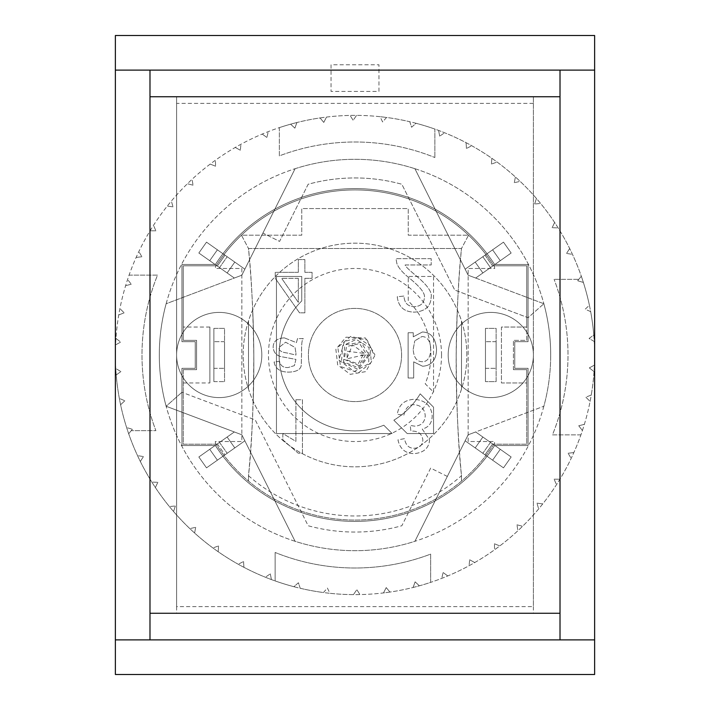<?xml version="1.0" encoding="UTF-8"?>
<svg xmlns="http://www.w3.org/2000/svg" width="710" height="710" viewBox="0 0 710 710"><rect width="100%" height="100%" fill="white"/><g stroke="black" fill="none" stroke-linecap="round" stroke-linejoin="round"><path stroke-width="0.53" stroke-dasharray="3.55 2.66" d="M361.079 355L372.306 355M468.156 275.205L475.682 278.036L468.156 275.205L465.148 269.179L468.156 275.205L543.86 303.747L468.156 275.205L414.906 168.705A195.694 195.694 0 0 0 295.094 168.705L241.844 275.205L244.852 269.179L241.844 275.205L234.318 278.036L241.844 275.205L295.094 168.705L262.904 233.075L279.58 241.409L308.158 184.254A177.056 177.056 0 0 1 401.842 184.254L454.755 290.062L528.089 317.716L543.86 303.747L528.089 317.716L454.755 290.062L401.842 184.254A177.056 177.056 0 0 0 308.158 184.254L279.58 241.409L262.904 233.075L241.844 275.205L166.14 303.747A195.694 195.694 0 0 0 166.14 406.253L241.844 434.795L234.318 431.964L241.844 434.795L244.852 440.821L241.844 434.795L166.14 406.253L181.911 392.284L166.14 406.253L241.844 434.795L295.094 541.295L241.844 434.795L244.852 440.821L227.182 453.282L244.852 440.821L241.844 434.795L234.318 431.964L219.514 442.401L234.318 431.964L241.844 434.795L295.094 541.295A195.694 195.694 0 0 0 414.906 541.295L468.156 434.795L465.148 440.821L468.156 434.795L475.682 431.964L468.156 434.795L414.906 541.295L468.156 434.795L543.86 406.253A195.694 195.694 0 0 0 543.86 303.747L468.156 275.205L465.148 269.179L482.818 256.718L465.148 269.179L468.156 275.205L475.682 278.036L490.486 267.599L475.682 278.036L468.156 275.205L475.682 278.036L500.275 260.694L492.607 249.814L482.818 256.718L503.488 242.145L475.203 262.088L492.607 249.814L500.275 260.694L492.66 266.064L511.156 253.017L503.488 242.145L465.148 269.179L482.818 256.718L475.203 262.088L482.871 272.968L490.486 267.599L475.682 278.036L468.156 275.205L465.148 269.179L468.156 275.205L543.86 303.747L468.156 275.205L414.906 168.705L468.156 275.205L475.682 278.036L492.66 266.064L482.871 272.968L475.203 262.088L482.871 272.968L475.203 262.088L492.607 249.814L500.275 260.694L490.486 267.599L511.156 253.017L503.488 242.145L465.148 269.179L503.488 242.145L511.156 253.017L475.682 278.036L468.156 275.205L465.148 269.179L468.156 275.205M225.008 454.817L244.852 440.821L227.182 453.282L234.797 447.912L227.129 437.032L209.725 449.306L217.393 460.186L209.725 449.306L217.34 443.936L198.844 456.983L206.512 467.854L225.008 454.817L217.393 460.186L209.725 449.306L234.318 431.964L217.34 443.936L227.129 437.032L234.797 447.912L227.129 437.032L234.797 447.912L206.512 467.854L244.852 440.821L241.844 434.795L234.318 431.964L241.844 434.795L244.852 440.821L206.512 467.854L244.852 440.821L241.844 434.795L166.14 406.253L241.844 434.795L295.094 541.295L241.844 434.795L234.318 431.964L198.844 456.983L206.512 467.854L198.844 456.983L234.318 431.964L241.844 434.795L244.852 440.821L206.512 467.854L198.844 456.983L217.34 443.936L209.725 449.306L217.393 460.186L225.008 454.817L234.797 447.912L227.129 437.032L209.725 449.306L217.393 460.186L209.725 449.306L217.34 443.936L198.844 456.983L206.512 467.854L198.844 456.983L234.318 431.964L219.514 442.401L227.129 437.032L234.797 447.912L225.008 454.817L217.393 460.186L225.008 454.817L217.34 443.936L219.514 442.401L209.725 449.306L217.393 460.186L209.725 449.306L217.34 443.936L198.844 456.983L206.512 467.854L198.844 456.983L219.514 442.401L217.34 443.936L225.008 454.817M234.318 278.036L219.514 267.599L234.318 278.036L241.844 275.205L244.852 269.179L227.182 256.718L244.852 269.179L241.844 275.205L234.318 278.036L198.844 253.017L234.318 278.036L241.844 275.205L244.852 269.179L217.393 249.814L209.725 260.694L217.34 266.064L209.725 260.694L217.393 249.814L225.008 255.183L206.512 242.145L244.852 269.179L241.844 275.205L234.318 278.036L219.514 267.599L227.129 272.968L234.797 262.088L225.008 255.183L234.797 262.088L227.129 272.968L234.797 262.088L227.129 272.968L209.725 260.694L217.393 249.814L225.008 255.183L206.512 242.145L227.182 256.718L217.393 249.814L209.725 260.694L217.34 266.064L198.844 253.017L206.512 242.145L244.852 269.179L217.393 249.814L209.725 260.694L234.318 278.036L241.844 275.205L295.094 168.705L241.844 275.205L166.14 303.747L241.844 275.205L244.852 269.179L241.844 275.205L234.318 278.036L198.844 253.017L206.512 242.145L225.008 255.183L206.512 242.145L198.844 253.017L206.512 242.145L198.844 253.017L234.318 278.036M475.682 431.964L490.486 442.401L475.682 431.964L468.156 434.795L475.682 431.964L511.156 456.983L475.682 431.964L468.156 434.795L465.148 440.821L482.818 453.282L465.148 440.821L468.156 434.795L465.148 440.821L492.607 460.186L500.275 449.306L492.66 443.936L500.275 449.306L492.607 460.186L484.992 454.817L503.488 467.854L465.148 440.821L468.156 434.795L475.682 431.964L490.486 442.401L482.871 437.032L475.203 447.912L484.992 454.817L475.203 447.912L482.871 437.032L475.203 447.912L482.871 437.032L500.275 449.306L492.607 460.186L484.992 454.817L503.488 467.854L482.818 453.282L492.607 460.186L500.275 449.306L492.66 443.936L511.156 456.983L503.488 467.854L465.148 440.821L492.607 460.186L500.275 449.306L475.682 431.964L468.156 434.795L414.906 541.295L468.156 434.795L543.86 406.253L468.156 434.795L465.148 440.821L468.156 434.795L475.682 431.964L511.156 456.983L503.488 467.854L484.992 454.817L503.488 467.854L511.156 456.983L503.488 467.854L511.156 456.983L475.682 431.964M485.462 368.312L496.112 368.312L485.462 368.312L485.462 341.688L496.112 341.688L496.112 368.312L496.112 341.688L485.462 341.688L485.462 368.312M213.887 368.312L224.537 368.312L213.887 368.312L213.887 341.688L224.537 341.688L224.537 368.312L224.537 341.688L213.887 341.688L213.887 368.312M213.887 328.375L213.887 381.625L213.887 328.375L224.537 328.375L224.537 381.625L224.537 328.375L213.887 328.375M213.887 381.625L224.537 381.625L213.887 381.625M485.462 381.625L485.462 328.375L485.462 381.625L496.112 381.625L496.112 328.375L485.462 328.375L496.112 328.375L496.112 381.625L485.462 381.625M401.594 355A46.594 46.594 0 0 1 331.703 395.355A46.594 46.594 0 0 1 331.703 314.645A46.594 46.594 0 0 1 401.594 355A46.594 46.594 0 0 0 331.703 314.645A46.594 46.594 0 0 0 331.703 395.355A46.594 46.594 0 0 0 401.594 355M261.812 355A42.6 42.6 0 0 1 197.912 391.893A42.6 42.6 0 0 1 197.912 318.107A42.6 42.6 0 0 1 261.812 355A42.6 42.6 0 0 0 197.912 318.107A42.6 42.6 0 0 0 197.912 391.893A42.6 42.6 0 0 0 261.812 355M533.387 355A42.6 42.6 0 0 1 469.487 391.893A42.6 42.6 0 0 1 469.487 318.107A42.6 42.6 0 0 1 533.387 355A42.6 42.6 0 0 0 469.487 318.107A42.6 42.6 0 0 0 469.487 391.893A42.6 42.6 0 0 0 533.387 355M403.857 415.173C405.49 407.975 408.969 404.478 414.285 404.7C421.021 405.268 424.678 408.969 425.246 415.82C424.793 422.272 421.323 425.725 414.809 426.169L410.229 425.441L410.912 431.156L411.969 431.077C418.385 431.041 422.006 434.005 422.849 439.969C422.512 445.152 419.601 447.921 414.125 448.285C408.862 448.303 405.65 445.099 404.505 438.665L397.964 439.845C399.899 448.827 405.25 453.433 414.001 453.646C423.746 452.776 428.938 448.17 429.586 439.845L422.237 429.053C428.716 427.385 432.035 423.018 432.186 415.945C431.369 405.765 425.388 400.218 414.241 399.304C404.354 399.872 398.709 404.877 397.316 414.32L403.857 415.173C405.49 407.975 408.969 404.478 414.285 404.7C421.021 405.268 424.678 408.969 425.246 415.82C424.793 422.272 421.323 425.725 414.809 426.169L410.229 425.441L410.912 431.156L411.969 431.077C418.385 431.041 422.006 434.005 422.849 439.969C422.512 445.152 419.601 447.921 414.125 448.285C408.862 448.303 405.65 445.099 404.505 438.665L397.964 439.845C399.899 448.827 405.25 453.433 414.001 453.646C423.746 452.776 428.938 448.17 429.586 439.845L422.237 429.053C428.716 427.385 432.035 423.018 432.186 415.945C431.369 405.765 425.388 400.218 414.241 399.304C404.354 399.872 398.709 404.877 397.316 414.32L403.857 415.173M298.342 278.329L281.657 278.329L298.342 278.329L298.342 302.353L281.657 278.329L298.342 302.353L298.342 278.329M298.342 272.32L275.249 272.32L275.249 278.329L299.522 312.826L304.874 312.826L304.874 278.329L312.063 278.329L312.063 272.32L304.874 272.32L304.874 259.576L298.342 259.576L298.342 272.32L275.249 272.32L275.249 278.329L299.522 312.826L304.874 312.826L304.874 278.329L312.063 278.329L312.063 272.32L304.874 272.32L304.874 259.576L298.342 259.576L298.342 272.32M295.972 355.053L295.937 353.012L295.972 355.053L286.902 352.95C281.222 352.249 278.613 350.394 279.074 347.394L285.66 342.22L295.041 347.465L295.937 353.012L295.041 347.465L285.66 342.22L279.074 347.394C278.613 350.394 281.222 352.249 286.902 352.95L295.972 355.053M284.346 337.871C276.998 338.262 273.261 341.395 273.137 347.252C273.616 352.337 276.279 355.461 281.107 356.642L295.937 359.402L294.393 365.641L288.074 367.54C283.237 367.78 280.397 365.703 279.554 361.292L274.104 362.02C275.294 368.756 280.21 372.129 288.872 372.129C296.833 371.809 300.978 369.395 301.288 364.887L301.564 352.329C301.457 343.862 302.043 339.282 303.321 338.599L297.525 338.599L296.425 342.628L284.346 337.871C276.998 338.262 273.261 341.395 273.137 347.252C273.616 352.337 276.279 355.461 281.107 356.642L295.937 359.402L294.393 365.641L288.074 367.54C283.237 367.78 280.397 365.703 279.554 361.292L274.104 362.02C275.294 368.756 280.21 372.129 288.872 372.129C296.833 371.809 300.978 369.395 301.288 364.887L301.564 352.329C301.457 343.862 302.043 339.282 303.321 338.599L297.525 338.599L296.425 342.628L284.346 337.871M422.13 361.709C416.734 361.585 413.761 357.476 413.193 349.391C413.761 357.476 416.734 361.585 422.13 361.709C427.447 361.825 430.34 357.636 430.828 349.151C430.34 357.636 427.447 361.825 422.13 361.709M421.891 336.558C427.287 336.593 430.26 340.791 430.828 349.151C430.26 340.791 427.287 336.593 421.891 336.558L414.782 340.836L421.891 336.558M413.193 349.391L414.782 340.836L413.193 349.391M408.126 332.733L408.126 377.995L413.681 377.995L413.681 361.851L422.645 366.262C431.556 365.57 436.188 360.032 436.552 349.639C435.709 338.146 430.988 332.271 422.37 332.005L413.264 336.833L413.264 332.733L408.126 332.733L408.126 377.995L413.681 377.995L413.681 361.851L422.645 366.262C431.556 365.57 436.188 360.032 436.552 349.639C435.709 338.146 430.988 332.271 422.37 332.005L413.264 336.833L413.264 332.733L408.126 332.733M295.901 399.739L295.901 441.38L282.829 433.508L282.829 439.836L298.218 453.193L302.433 453.193L302.433 399.739L295.901 399.739L295.901 441.38L282.829 433.508L282.829 439.836L298.218 453.193L302.433 453.193L302.433 399.739L295.901 399.739M431.21 258.671L396.02 258.671L396.792 263.224C398.239 267.617 402.534 272.667 409.661 278.355C420.338 287.017 425.246 293.399 424.394 297.517C424.03 303.188 420.684 306.258 414.374 306.729C407.797 306.498 404.327 302.939 403.981 296.052L397.245 296.745C398.408 306.88 404.167 312.001 414.533 312.125C425.183 311.397 430.713 306.471 431.13 297.357C432.479 292.289 427.242 284.896 415.421 275.196C408.791 269.702 405.357 266.294 405.117 264.963L431.21 264.963L431.21 258.671L396.02 258.671L396.792 263.224C398.239 267.617 402.534 272.667 409.661 278.355C420.338 287.017 425.246 293.399 424.394 297.517C424.03 303.188 420.684 306.258 414.374 306.729C407.797 306.498 404.327 302.939 403.981 296.052L397.245 296.745C398.408 306.88 404.167 312.001 414.533 312.125C425.183 311.397 430.713 306.471 431.13 297.357C432.479 292.289 427.242 284.896 415.421 275.196C408.791 269.702 405.357 266.294 405.117 264.963L431.21 264.963L431.21 258.671M447.335 476.437L430.668 468.103L401.842 525.746A177.056 177.056 0 0 1 308.158 525.746L255.245 419.938L181.911 392.284L255.245 419.938L308.158 525.746A177.056 177.056 0 0 0 401.842 525.746L430.668 468.103L447.335 476.437M511.156 253.017L492.66 266.064L500.275 260.694L492.607 249.814L465.148 269.179L503.488 242.145L511.156 253.017L503.488 242.145L511.156 253.017L482.871 272.968L500.275 260.694L492.607 249.814L500.275 260.694L492.66 266.064L511.156 253.017L503.488 242.145L511.156 253.017L475.682 278.036L500.275 260.694L492.607 249.814L484.992 255.183L475.203 262.088L482.871 272.968L475.203 262.088L492.607 249.814L500.275 260.694L492.66 266.064L511.156 253.017M511.156 456.983L492.66 443.936L500.275 449.306L492.607 460.186L465.148 440.821L492.607 460.186L500.275 449.306L490.486 442.401L511.156 456.983L503.488 467.854L482.818 453.282L484.992 454.817L492.66 443.936L482.871 437.032L475.203 447.912L482.871 437.032L500.275 449.306L492.607 460.186L484.992 454.817L492.66 443.936L484.992 454.817L492.66 443.936L484.992 454.817L492.66 443.936L484.992 454.817L492.66 443.936L484.992 454.817L492.66 443.936L484.992 454.817L492.66 443.936L484.992 454.817L492.66 443.936L484.992 454.817L492.66 443.936L511.156 456.983L503.488 467.854L511.156 456.983M198.844 253.017L217.34 266.064L209.725 260.694L217.393 249.814L244.852 269.179L217.393 249.814L209.725 260.694L219.514 267.599L198.844 253.017L206.512 242.145L227.182 256.718L225.008 255.183L217.34 266.064L227.129 272.968L234.797 262.088L227.129 272.968L209.725 260.694L217.393 249.814L225.008 255.183L217.34 266.064L225.008 255.183L217.34 266.064L225.008 255.183L217.34 266.064L225.008 255.183L217.34 266.064L225.008 255.183L217.34 266.064L225.008 255.183L217.34 266.064L225.008 255.183L217.34 266.064L225.008 255.183L217.34 266.064L198.844 253.017L206.512 242.145L198.844 253.017M543.86 406.253A195.694 195.694 0 0 1 414.906 541.295M295.094 541.295A195.694 195.694 0 0 1 166.14 406.253M414.906 168.705A195.694 195.694 0 0 1 543.86 303.747M115.375 355A239.625 239.625 0 0 1 355 115.375A239.625 239.625 0 0 1 594.625 355L594.625 35.5L115.375 35.5L115.375 674.5L594.625 674.5L594.625 355A239.625 239.625 0 0 1 355 594.625A239.625 239.625 0 0 1 115.375 355M331.037 64.787L331.037 91.412L378.962 91.412L378.962 64.787L331.037 64.787L331.037 91.412L378.962 91.412L378.962 64.787L331.037 64.787M594.625 70.112L115.375 70.112M115.375 639.887L594.625 639.887M550.694 355A195.694 195.694 0 0 0 257.153 185.523A195.694 195.694 0 0 0 257.153 524.477A195.694 195.694 0 0 0 550.694 355M166.14 303.747A195.694 195.694 0 0 1 295.094 168.705M560.012 639.887L560.012 70.112L149.987 70.112L149.987 639.887L560.012 639.887L560.012 70.112L149.987 70.112L149.987 639.887L560.012 639.887L560.012 70.112M275.125 580.922L275.125 552.46L275.125 580.922A239.625 239.625 0 0 0 293.922 586.708L298.413 582.741L300.206 588.279A239.625 239.625 0 0 0 323.44 592.539L327.399 588.04L329.875 593.303A239.625 239.625 0 0 0 353.465 594.616L356.828 589.664L359.943 594.572A239.625 239.625 0 0 0 383.506 592.921L386.222 587.587L389.932 592.069A239.625 239.625 0 0 0 413.096 587.472L415.128 581.836L419.37 585.821A239.625 239.625 0 0 0 430.65 582.369L430.65 554.111A213 213 0 0 1 275.125 552.46A213 213 0 0 0 430.65 554.111L430.65 582.369A239.625 239.625 0 0 0 556.489 484.69A239.625 239.625 0 0 0 582.413 430.508L578.739 425.778L584.374 424.332A239.625 239.625 0 0 0 590.09 401.416L585.848 397.174L591.253 395.035A239.625 239.625 0 0 0 594.048 371.578L589.318 367.913L594.412 365.109A239.625 239.625 0 0 0 594.243 341.492L589.087 338.439L593.791 335.022A239.625 239.625 0 0 0 590.667 311.61L585.164 309.232L589.406 305.256A239.625 239.625 0 0 0 583.371 282.42L577.612 280.752L578.765 279.349L554.111 279.349L578.765 279.349L581.321 276.261A239.625 239.625 0 0 0 434.875 129.078L434.875 157.54L434.875 129.078A239.625 239.625 0 0 0 416.078 123.291L411.587 127.259L409.794 121.721A239.625 239.625 0 0 0 386.559 117.461L382.601 121.96L380.125 116.697A239.625 239.625 0 0 0 356.535 115.384L353.172 120.336L350.057 115.428A239.625 239.625 0 0 0 326.493 117.079L323.778 122.413L320.068 117.931A239.625 239.625 0 0 0 296.904 122.528L294.872 128.164L290.63 124.179A239.625 239.625 0 0 0 279.349 127.631L279.349 155.889A213 213 0 0 1 434.875 157.54A213 213 0 0 0 279.349 155.889L279.349 127.631A239.625 239.625 0 0 0 153.511 225.31A239.625 239.625 0 0 0 275.125 580.922M580.922 434.875L552.46 434.875A213 213 0 0 0 554.111 279.349A213 213 0 0 1 552.46 434.875L580.922 434.875M323.44 592.539L327.399 588.04L329.875 593.303A239.625 239.625 0 0 1 323.44 592.539M353.465 594.616L356.828 589.664L359.943 594.572A239.625 239.625 0 0 1 353.465 594.616M383.506 592.921L386.222 587.587L389.932 592.069A239.625 239.625 0 0 1 383.506 592.921M594.048 371.578L589.318 367.913L594.412 365.109A239.625 239.625 0 0 1 594.048 371.578M594.243 341.492L589.087 338.439L593.791 335.022A239.625 239.625 0 0 1 594.243 341.492M590.667 311.61L585.164 309.232L589.406 305.256A239.625 239.625 0 0 1 590.667 311.61M583.371 282.42L577.612 280.752L581.321 276.261A239.625 239.625 0 0 1 583.371 282.42M386.559 117.461L382.601 121.96L380.125 116.697A239.625 239.625 0 0 1 386.559 117.461M356.535 115.384L353.172 120.336L350.057 115.428A239.625 239.625 0 0 1 356.535 115.384M326.493 117.079L323.778 122.413L320.068 117.931A239.625 239.625 0 0 1 326.493 117.079M413.096 587.472A239.625 239.625 0 0 0 419.37 585.821L415.128 581.836L413.096 587.472M582.413 430.508A239.625 239.625 0 0 0 584.374 424.332L578.739 425.778L582.413 430.508M590.09 401.416A239.625 239.625 0 0 0 591.253 395.035L585.848 397.174L590.09 401.416M416.078 123.291A239.625 239.625 0 0 0 409.794 121.721L411.587 127.259L416.078 123.291M296.904 122.528A239.625 239.625 0 0 0 290.63 124.179L294.872 128.164L296.904 122.528M293.922 586.708A239.625 239.625 0 0 0 300.206 588.279L298.413 582.741L293.922 586.708M115.952 338.421L120.682 342.087L115.588 344.891L120.682 342.087L115.952 338.421M124.152 312.826L118.748 314.965L124.152 312.826L119.91 308.584L124.152 312.826M131.261 284.222L125.626 285.668L131.261 284.222L127.587 279.491L131.261 284.222M129.078 275.125L157.54 275.125A213 213 0 0 0 155.889 430.65L131.235 430.65L155.889 430.65A213 213 0 0 1 157.54 275.125L129.078 275.125M132.388 429.248L128.679 433.739L132.388 429.248L126.629 427.58L132.388 429.248M124.836 400.768L120.593 404.744L124.836 400.768L119.333 398.39L124.836 400.768M120.913 371.561L116.209 374.978L120.913 371.561L115.757 368.508L120.913 371.561M141.893 256.736L136.125 257.464L141.893 256.736L138.84 251.58L141.893 256.736M143.447 456.566L140.332 461.482L143.447 456.566L137.527 455.634L143.447 456.566M157.851 482.285L155.375 487.548L157.851 482.285L151.86 482.099L157.851 482.285M175.352 505.99L173.559 511.519L175.352 505.99L169.388 506.549L175.352 505.99M195.694 527.308L194.602 533.024L195.694 527.308L189.845 528.622L195.694 527.308M218.547 545.919L218.183 551.723L218.547 545.919L212.911 547.951L218.547 545.919M243.548 561.512L243.92 567.326L243.548 561.512L238.214 564.237L243.548 561.512M270.315 573.857L271.406 579.573L270.315 573.857L265.363 577.23L270.315 573.857M443.084 572.509L447.788 575.934L443.084 572.509L441.78 578.357L443.084 572.509M469.647 559.755L474.75 562.56L469.647 559.755L469.088 565.719L469.647 559.755M494.409 543.771L499.822 545.91L494.409 543.771L494.604 549.762L494.409 543.771M516.969 524.814L522.604 526.261L516.969 524.814L517.909 530.725L516.969 524.814M536.973 503.168L542.751 503.905L536.973 503.168L538.65 508.928L536.973 503.168M554.111 479.197L559.933 479.197L554.111 479.197L556.489 484.69L554.111 479.197M568.106 453.264L573.875 452.536L568.106 453.264L571.159 458.42L568.106 453.264M566.553 253.434L569.668 248.518L566.553 253.434L572.473 254.366L566.553 253.434M552.149 227.715L554.625 222.452L552.149 227.715L558.14 227.901L552.149 227.715M534.648 204.01L536.441 198.48L534.648 204.01L540.612 203.451L534.648 204.01M514.306 182.692L515.398 176.976L514.306 182.692L520.155 181.378L514.306 182.692M491.453 164.081L491.817 158.277L491.453 164.081L497.089 162.049L491.453 164.081M466.452 148.488L466.079 142.674L466.452 148.488L471.786 145.763L466.452 148.488M439.685 136.142L438.594 130.427L439.685 136.142L444.637 132.77L439.685 136.142M266.916 137.491L262.212 134.066L266.916 137.491L268.22 131.643L266.916 137.491M240.353 150.245L235.25 147.44L240.353 150.245L240.912 144.281L240.353 150.245M215.591 166.229L210.178 164.09L215.591 166.229L215.396 160.238L215.591 166.229M193.031 185.186L187.396 183.739L193.031 185.186L192.09 179.275L193.031 185.186M173.027 206.832L167.249 206.095L173.027 206.832L171.35 201.072L173.027 206.832M155.889 230.803L150.067 230.803L155.889 230.803L153.511 225.31L155.889 230.803M234.797 447.912L227.129 437.032L234.797 447.912M475.203 262.088L482.871 272.968L475.203 262.088M490.486 267.599L492.66 266.064L490.486 267.599L482.818 256.718L490.486 267.599M482.871 437.032L475.203 447.912L482.871 437.032M227.129 272.968L234.797 262.088L227.129 272.968M176.612 103.358L176.612 96.737L533.387 96.737L176.612 96.737L176.612 613.262L533.387 613.262L533.387 96.737L533.387 606.642L176.612 606.642L176.612 103.358L533.387 103.358M533.387 606.642L533.387 613.262L176.612 613.262L176.612 606.642M149.987 70.112L149.987 639.887M494.63 445.525A166.406 166.406 0 0 1 215.37 445.525L181.938 445.525L181.938 368.312L195.25 368.312L195.25 341.688L181.938 341.688L181.938 264.475L215.37 264.475A166.406 166.406 0 0 1 494.63 264.475L528.062 264.475L528.062 341.688L514.75 341.688L514.75 368.312L528.062 368.312L528.062 445.525L494.63 445.525L528.062 445.525L528.062 368.312L514.75 368.312L514.75 341.688L528.062 341.688L528.062 264.475L494.63 264.475A166.406 166.406 0 0 0 215.37 264.475L181.938 264.475L181.938 341.688L195.25 341.688L195.25 368.312L181.938 368.312L181.938 445.525L215.37 445.525A166.406 166.406 0 0 0 494.63 445.525M466.825 355A111.825 111.825 0 0 0 299.087 258.156A111.825 111.825 0 0 0 299.087 451.844A111.825 111.825 0 0 0 457.302 309.835A111.825 111.825 0 0 0 248.5 320.902A111.825 111.825 0 0 0 355 466.825A111.825 111.825 0 0 0 466.825 355M433.544 276.456L433.544 392.124L425.21 383.79A75.881 75.881 0 0 0 408.25 300.942L408.25 276.456L433.544 276.456L433.544 392.124L425.21 383.79A75.881 75.881 0 0 0 408.25 300.942L408.25 276.456L433.544 276.456M407.185 433.544L393.837 420.187A75.881 75.881 0 0 0 420.187 393.837L433.544 407.185L433.544 433.544L407.185 433.544L393.837 420.187A75.881 75.881 0 0 0 420.187 393.837L433.544 407.185L433.544 433.544L407.185 433.544M276.456 276.456L301.75 276.456L301.75 300.942A75.881 75.881 0 0 0 383.79 425.21L392.124 433.544L276.456 433.544L276.456 276.456L301.75 276.456L301.75 300.942A75.881 75.881 0 0 0 383.79 425.21L392.124 433.544L276.456 433.544L276.456 276.456M183.269 369.644L196.581 369.644L196.581 340.356L183.269 340.356L183.269 265.806L216.097 265.806A165.075 165.075 0 0 1 493.903 265.806L526.731 265.806L526.731 340.356L513.419 340.356L513.419 369.644L526.731 369.644L526.731 444.194L493.903 444.194A165.075 165.075 0 0 1 216.097 444.194L183.269 444.194L183.269 369.644L196.581 369.644L196.581 340.356L183.269 340.356L183.269 265.806L216.097 265.806A165.075 165.075 0 0 1 493.903 265.806L526.731 265.806L526.731 327.044L501.438 327.044L501.438 382.956L526.731 382.956L526.731 444.194L493.903 444.194A165.075 165.075 0 0 1 216.097 444.194L183.269 444.194L183.269 369.644M513.419 369.644L526.731 369.644L526.731 382.956L501.438 382.956L501.438 327.044L526.731 327.044L526.731 340.356L513.419 340.356L513.419 369.644M209.894 327.044L183.269 327.044L209.894 327.044L209.894 382.956L209.894 327.044M183.269 382.956L209.894 382.956L183.269 382.956M493.903 265.806A4.926 4.926 0 0 1 494.684 268.469L468.156 268.469L468.156 441.531L494.684 441.531A4.926 4.926 0 0 1 493.903 444.194A4.926 4.926 0 0 0 494.684 441.531L468.156 441.531L468.156 268.469L494.684 268.469A4.926 4.926 0 0 0 493.903 265.806M461.5 475.7L461.5 481.123L461.5 475.7A1214.366 1214.366 0 0 1 461.5 248.5L468.556 235.188L408.25 235.188L408.25 208.562L301.75 208.562L301.75 235.188L241.444 235.188L248.5 248.5L241.444 235.188L301.75 235.188L301.75 208.562L408.25 208.562L408.25 235.188L468.556 235.188L461.5 248.5L248.5 248.5C251.331 274.078 253.106 309.755 253.807 355.55C253.488 407.46 251.722 447.513 248.5 475.7L248.5 481.123L248.5 475.7A160.966 160.966 0 0 0 461.5 475.7C458.278 447.513 456.512 407.46 456.193 355.55C456.894 309.755 458.669 274.078 461.5 248.5L248.5 248.5A1214.366 1214.366 0 0 1 248.5 475.7M216.097 444.194A4.926 4.926 0 0 1 215.316 441.531L241.844 441.531L241.844 268.469L215.316 268.469A4.926 4.926 0 0 1 216.097 265.806A4.926 4.926 0 0 0 215.316 268.469L241.844 268.469L241.844 441.531L215.316 441.531A4.926 4.926 0 0 0 216.097 444.194M457.302 309.835A1214.366 1214.366 0 0 0 456.805 401.265A1214.366 1214.366 0 0 1 457.302 309.835M253.195 401.265A1214.366 1214.366 0 0 0 252.698 309.835A1214.366 1214.366 0 0 1 253.195 401.265M441.531 355A86.531 86.531 0 0 0 355 268.469A86.531 86.531 0 0 0 268.469 355A86.531 86.531 0 0 0 355 441.531A86.531 86.531 0 0 0 441.531 355M461.5 389.098L461.5 320.902L461.5 389.098M248.5 320.902L248.5 389.098L248.5 320.902M484.992 255.183L492.66 266.064L484.992 255.183M219.514 442.401L227.182 453.282L219.514 442.401M219.514 267.599L227.182 256.718L219.514 267.599M490.486 442.401L482.818 453.282L490.486 442.401M363.742 355L347.101 358.763L347.101 351.219L363.981 353.367L358.142 363.973L346.294 359.739L352.533 344.882L365.89 354.503L358.843 365.552L344.199 359.411L346.542 346.524L359.624 343.605L367.62 355.985L358.035 367.62L343.551 361.878L344.678 346.018L346.125 344.536L361.159 342.371L369.369 355.479L358.08 369.395L341.492 361.754L342.69 345.752L356.26 339.389L369.076 347.545L368.676 363.742L354.21 371.507L338.901 360.041L344.457 341.439L358.062 337.862L369.945 345.637L371.303 362.402L358.506 372.839L340.498 366.475L337.818 347.35L350.651 336.442L367.256 340.072L374.534 356.136L365.765 371.614L350.287 374.347L337.676 364.94L335.865 349.284L345.992 337.197L365.455 337.995L374.969 355"/><path stroke-width="1.06" d="M115.375 70.112L149.987 70.112L149.987 96.737L560.012 96.737L560.012 613.262L149.987 613.262L149.987 639.887L115.375 639.887L115.375 35.5L594.625 35.5L594.625 639.887L560.012 639.887L560.012 613.262M560.012 96.737L560.012 70.112L594.625 70.112M594.625 639.887L594.625 674.5L115.375 674.5L115.375 639.887M560.012 70.112L149.987 70.112M149.987 613.262L149.987 96.737M149.987 639.887L560.012 639.887"/></g></svg>
